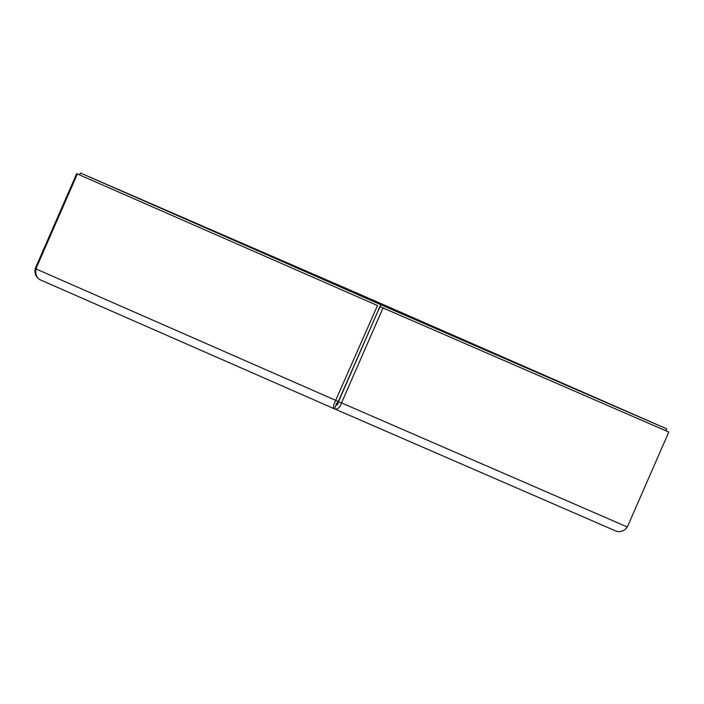 <?xml version="1.0" encoding="UTF-8"?>
<svg xmlns="http://www.w3.org/2000/svg" width="704" height="704" viewBox="0 0 704 704"><rect width="100%" height="100%" fill="white"/><g stroke="black" fill="none" stroke-linecap="round" stroke-linejoin="round"><path stroke-width="1.06" d="M380.758 304.7L666.706 428.859L366.388 297.176L80.432 173.008L380.758 304.7L338.527 401.588L341.528 402.899L340.595 405.425C338.747 408.452 336.697 409.596 334.444 408.839L40.128 279.778C35.939 277.402 34.294 273.662 35.2 268.576L76.683 173.633L79.605 174.9L76.683 173.633M668.096 431.728L665.878 430.751L668.096 431.737M627.317 526.988L341.528 402.899L383.011 307.956L380.01 306.636L668.8 432.045L627.317 526.988L625.442 529.1C622.415 531.626 619.186 532.25 615.754 530.983L334.47 408.848M338.527 401.588C338.087 404.131 337.278 405.284 336.107 405.038C335.764 404.624 336.503 403.445 338.342 401.5L35.904 268.893L77.387 173.95L377.494 305.545L334.585 402.794C333.203 406.041 333.159 408.047 334.444 408.839L615.754 530.983M35.2 268.576L35.904 268.884L35.684 271.735C35.842 275.642 37.321 278.326 40.128 279.778M336.116 405.046L334.444 408.839L40.119 279.77M77.387 173.95L377.494 305.545M338.342 401.5L378.268 310.402M379.817 306.557L378.162 310.35M378.347 310.438L380.01 306.636M383.011 307.956L668.8 432.045M666.706 428.859L665.878 430.76M525.809 367.321L514.501 362.375L525.809 367.321M405.68 314.644L394.372 309.698L405.68 314.644M351.446 291.606L340.146 286.66L351.446 291.606M231.317 238.938L220.018 233.992L231.317 238.938M80.432 173.008L79.605 174.909M337.524 404.457L336.354 403.938"/></g></svg>
